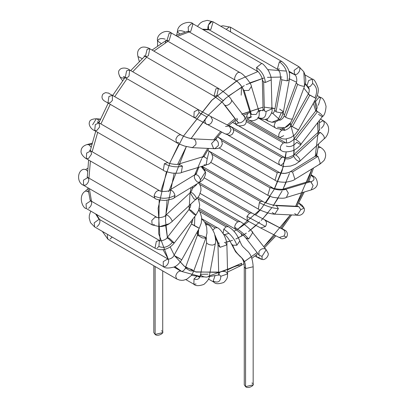 <?xml version="1.0" encoding="UTF-8"?>
<svg xmlns="http://www.w3.org/2000/svg" width="407" height="407" viewBox="0 0 407 407"><rect width="100%" height="100%" fill="white"/><g stroke="black" fill="none" stroke-linecap="round" stroke-linejoin="round"><path stroke-width="0.61" d="M161.416 330.799C166.27 332.31 157.738 337.23 155.123 334.432L155.123 330.799M153.821 265.761L153.821 332.616L155.123 334.432L162.719 332.616L162.719 270.899M155.123 334.432L155.123 266.514L155.123 334.432M198.168 198.911L237.825 221.805L240.049 221.586L237.825 221.805L198.168 198.911M199.277 208.323L235.597 229.294L234.676 227.254C234.88 224.949 235.928 223.133 237.825 221.805C235.928 223.133 234.88 224.949 234.676 227.254L235.597 229.294L243.564 235.475L245.757 237.866L248.652 239.041L252.803 232.433L248.652 239.041C245.538 235.139 240.878 231.212 234.676 227.254C240.878 231.212 245.538 235.139 248.652 239.041L245.757 237.866L259.122 255.204L262.011 256.379L266.168 249.771L262.011 256.379L259.122 255.204L258.888 251.684C260.577 248.992 262.719 248.112 265.323 249.038L266.168 249.771L267.842 252.757C269.856 255.225 264.738 260.907 262.179 259.315L262.011 256.379L262.179 259.315L257.199 257.316L256.288 254.919L257.199 257.316C260.088 258.832 261.747 259.498 262.179 259.315M251.958 231.7L266.168 249.771M259.422 257.092L258.007 257.524M199.735 184.417L249.608 213.212L251.836 212.988L249.608 213.212L199.735 184.417M200.219 193.467L247.385 220.696L246.978 216.371L249.608 213.212L246.978 216.371L247.385 220.696L260.694 227.991L265.445 226.506C267.017 223.875 266.834 221.754 264.886 220.146L264.886 220.146C266.834 221.754 267.017 223.875 265.445 226.506L246.978 216.371L265.445 226.506L260.694 227.991L279.217 237.505L283.969 236.019C285.546 233.384 285.358 231.268 283.414 229.66L283.15 229.528M264.886 220.146L283.414 229.66L264.886 220.146M199.155 182.575L251.836 212.988L283.414 229.66C285.358 231.268 285.546 233.384 283.969 236.019L279.217 237.505C280.794 237.337 280.194 240.685 286.543 237.215L283.969 236.019L286.543 237.215C289.235 232.824 284.829 229.777 285.271 230.464L281.771 228.363M204.39 169.17L260.592 201.618L262.82 201.394L260.592 201.618L204.39 169.17M204.202 177.828L258.369 209.101L259.34 202.64L260.592 201.618L259.34 202.64L258.369 209.101C258.618 209.534 261.436 210.709 266.814 212.622C271.194 213.787 273.84 214.296 274.761 214.158L278.363 208.633L276.46 205.652L275.168 205.27L276.46 205.652L278.363 208.633C272.914 208.298 266.575 206.298 259.34 202.64C266.575 206.298 272.914 208.298 278.363 208.633L274.761 214.158L272.242 212.571M276.46 205.652L298.88 206.69L297.593 206.308L298.88 206.69L276.46 205.652M274.761 214.158L297.181 215.196L300.783 209.671L298.88 206.69L300.783 209.671L297.181 215.196L294.668 213.609M300.783 209.671L304.121 208.119L300.783 209.671M299.053 203.073L299.928 204.518L304.121 208.119L302.152 205.276L298.763 202.905M211.869 154.238L270.024 187.815L272.247 187.591L270.024 187.815L211.869 154.238M210.785 162.383L267.801 195.299L270.024 187.815L267.801 195.299L272.395 197.186C280.031 198.484 284.717 198.565 286.447 197.42L288.304 193.066L286.08 189.331L283.867 188.904L286.08 189.331C281.161 190.618 275.987 190.028 270.558 187.556C275.987 190.028 281.161 190.618 286.08 189.331L288.304 193.066L286.447 197.42L311.238 189.911L313.1 185.556L310.872 181.822L308.659 181.395L310.678 181.7L285.887 189.209L310.678 181.7L313.1 185.556L311.238 189.911C315.339 188.558 317.409 186.325 317.46 183.196C316.57 176.816 313.772 176.791 312.317 175.458L311.101 175.285L312.317 175.458L311.258 174.847M310.872 181.822C314.993 180.26 315.038 178.088 311.009 175.305C315.038 178.088 314.993 180.26 310.872 181.822M311.202 182.066L311.676 181.537M313.212 177.05L312.317 175.458M221.774 140.71L277.259 172.746L279.487 172.527L277.259 172.746L221.774 140.71M219.256 148.026L275.035 180.23L277.259 172.746L275.035 180.23C276.501 181.568 279.95 182.234 285.378 182.229C290.664 181.405 293.849 180.428 294.933 179.309L292.526 171.927L290.339 171.688C286.467 173.692 282.824 173.957 279.406 172.482L217.536 136.757L220.579 139.072L221.581 140.369L222.364 143.986L220.777 147.019L218.274 148.387L214.789 148.708L213.502 148.321L211.579 143.493L215.201 139.815L215.761 139.901C217.918 140.832 218.763 142.735 218.289 145.614L214.789 148.708L218.289 145.614C218.763 142.735 217.918 140.832 215.761 139.901L217.119 137.261L215.761 139.901L193.34 138.863C195.497 139.794 196.337 141.702 195.864 144.577L192.369 147.67L191.076 147.283M279.406 172.482C282.824 173.957 286.467 173.692 290.339 171.688L292.526 171.927L294.933 179.309L320.406 163.762L317.999 156.385L315.771 156.166L317.999 156.385L292.526 171.927L317.999 156.385L320.406 163.762L319.363 163.965M316.916 155.683L316.88 155.179L290.339 171.688M315.812 156.14L317.541 151.246L315.812 156.14M320.406 163.762L324.013 160.521C326.994 155.265 325.875 150.89 320.655 147.405L318.126 147.817L320.655 147.405L318.386 146.098M233.608 129.609L281.812 157.438L284.035 157.214L284.864 158.445C286.09 160.465 281.512 166.514 279.868 165.049C278.012 162.958 278.658 160.419 281.812 157.438L233.608 129.609M225.529 126.465L229.268 125.982L231.039 129.533C230.118 133.216 228.129 134.651 225.071 133.827L229.278 135.383L231.049 135.043L232.194 134.356L233.75 131.624L232.89 128.21L228.785 125.32L284.035 157.214L281.812 157.438C278.658 160.419 278.012 162.958 279.868 165.049M284.864 158.445C287.479 159.554 290.435 158.837 293.727 156.293C290.435 158.837 287.479 159.554 284.864 158.445M284.035 157.214L284.066 157.234C284.727 157.738 286.228 157.799 288.573 157.417C292.216 155.998 293.961 155.087 293.808 154.685L295.925 154.996L293.808 154.685L293.727 156.293C295.538 159.605 297.537 161.279 299.725 161.314C300.391 159.59 299.125 157.484 295.925 154.996C299.125 157.484 300.391 159.59 299.725 161.314L324.257 138.706C326.18 137.688 330.108 131.308 328.057 126.073C327.513 124.262 325.992 122.512 323.494 120.823L323.087 120.66L319.495 122.7L323.087 120.66L323.494 120.823L320.619 119.165M295.925 154.996L320.34 132.478L318.223 132.168L320.34 132.478L295.925 154.996M324.14 138.792C324.811 137.073 323.545 134.966 320.34 132.478C323.545 134.966 324.811 137.073 324.14 138.792M318.147 133.776L318.223 132.168L319.673 129.09M323.087 120.66C325.086 122.66 324.481 125.208 321.271 128.312M246.281 121.52L283.364 142.933L285.587 142.709L283.364 142.933L246.281 121.52M239.174 122.772L235.597 124.125L232.463 122.314L280.789 150.142C279.731 147.7 280.591 145.294 283.364 142.933C280.591 145.294 279.731 147.7 280.789 150.142L281.135 150.417C283.119 152.172 286.828 152.335 292.262 150.9C297.156 149.303 301.536 144.037 301.017 144.429L301.017 144.124C300.173 142.735 298.448 141.214 295.848 139.56L293.986 138.97L295.848 139.56C298.448 141.214 300.173 142.735 301.017 144.124L322.715 116.168C321.871 114.779 320.146 113.258 317.546 111.599L315.684 111.014L317.546 111.599L295.848 139.56L317.546 111.599C320.146 113.258 321.871 114.779 322.715 116.168L322.715 116.468C324.511 115.069 325.631 111.727 326.063 106.43C324.761 100.926 322.954 97.955 320.655 97.527L318.625 97.639L315.532 101.623L318.625 97.639L320.655 97.527L318.427 105.011L318.035 105.21M286.325 146.067C289.876 147.395 293.376 146.118 296.815 142.231C293.376 146.118 289.876 147.395 286.325 146.067M301.017 144.124C300.946 144.882 299.547 144.251 296.815 142.231M322.715 116.168C322.644 116.921 321.24 116.29 318.513 114.27M279.701 128.999L281.812 130.215L284.035 129.996L281.812 130.215L279.701 128.999M283.71 135.648L279.584 137.703L278.831 136.732C278.454 134.213 279.446 132.041 281.812 130.215C279.446 132.041 278.454 134.213 278.831 136.732L279.584 137.703L282.458 138.823L285.439 139.077L290.888 137.561L295.06 134.519L298.489 130.011L315.985 98.514C318.02 94.276 318.706 90.73 318.045 87.887C315.863 81.878 313.955 78.953 312.317 79.1L308.613 80.601L307.031 85.556L308.613 80.601L312.317 79.1L312.703 83.471C317.063 86.905 317.791 91.687 314.87 97.812L315.985 98.514M297.369 129.304L292.312 126.674L298.489 130.011M292.312 126.674C290.471 125.6 290.252 125.422 291.651 126.134C290.252 125.422 290.471 125.6 292.312 126.674L309.808 95.182C307.972 94.109 307.753 93.925 309.152 94.643L314.87 97.812L309.808 95.182L292.312 126.674M282.005 128.826L284.055 130.006C283.333 131.308 290.033 128.627 290.71 125.687L291.651 126.134M290.71 125.687L308.206 94.195L309.152 94.643C307.753 93.925 307.972 94.109 309.808 95.182L314.87 97.812C317.791 91.687 317.063 86.905 312.703 83.471L310.093 86.584L308.028 86.884M279.182 119.811L279.487 119.943L279.182 119.811M176.694 35.114L177.391 31.695C177.615 22.655 191.173 20.589 192.984 23.815L191.168 23.83L192.984 23.815L261.645 63.456L256.552 67.481C261.859 71.261 264.784 76.267 265.328 82.494L263.644 81.899L264.372 110.892L263.07 109.086L264.372 110.892L266.051 111.493L264.372 110.892L263.644 81.899L265.328 82.494C264.784 76.267 261.859 71.261 256.552 67.481L261.645 63.456C262.601 63.344 264.886 65.741 268.488 70.655C271.901 77.742 270.884 78.108 271.24 79.869L265.328 82.494L271.24 79.869L271.962 108.862L266.051 111.493C266.01 117.552 263.258 119.541 257.799 117.455C263.258 119.541 266.01 117.552 266.051 111.493L271.962 108.862C272.639 110.943 271.52 113.853 268.595 117.598C267.16 119.841 263.751 119.984 258.369 118.025L275.035 127.645L274.115 125.732L275.407 121.932L274.115 125.732L275.035 127.645C275.926 128.495 277.935 128.933 281.064 128.958C286.355 127.483 289.514 125.407 290.547 122.731L292.45 118.951C291.086 119.378 288.782 118.803 285.546 117.216L284.137 115.807L285.546 117.216C288.782 118.803 291.086 119.378 292.45 118.951L290.547 122.731L284.758 127.727L277.477 127.294L284.758 127.727L290.547 122.731L292.491 118.885L304.563 86.065C303.195 86.498 300.89 85.923 297.654 84.335L296.281 82.865M285.546 117.216L297.654 84.335L285.546 117.216M279.212 119.78L279.507 119.953C279.039 121.123 283.593 118.778 284.137 115.807L296.25 82.926L297.654 84.335C300.89 85.923 303.195 86.498 304.563 86.065L304.614 85.923M304.563 86.065L303.8 71.81L299.572 67.287L303.8 71.81L304.563 86.065M304.599 85.999C306.379 81.802 306.11 77.071 303.8 71.81L299.053 66.799L294.113 70.386L294.607 74.506L294.113 70.386L299.053 66.799L230.393 27.157L229.37 26.959L226.17 29.36L229.37 26.959L230.393 27.157L230.596 31.919M299.572 67.287C300.376 69.79 299.46 72.12 296.83 74.283L294.607 74.506L288.868 71.194M271.464 113.019L272.247 113.227L271.464 113.019M279.629 109.076L283.455 111.711C283.425 112.647 282.84 114.286 281.71 116.636C280.932 118.783 278.703 120.584 275.03 122.034L271.856 122.268L267.801 120.935L266.88 118.712L267.801 120.935L271.856 122.268L278.067 119.76L281.257 112.907L276.017 111.833L274.7 110.104L276.017 111.833L281.257 112.907L278.067 119.76L271.84 122.263M283.455 111.711L281.257 112.907L283.455 111.711L289.346 79.68L287.154 80.881L281.909 79.803L280.596 78.073L281.909 79.803L276.017 111.833L281.909 79.803L287.154 80.881L289.346 79.68C289.86 75.6 290.623 68.356 281.771 61.462L279.406 61.772L277.325 69.17L279.406 61.772C285.566 66.422 288.151 72.792 287.154 80.881C288.151 72.792 285.566 66.422 279.406 61.772L281.771 61.462L213.11 21.82L211.701 21.698L208.292 25.122L208.659 29.528L277.325 69.17L279.548 68.951M209.31 29.731C206.049 30.683 208.822 21.352 211.701 21.698L213.11 21.82L210.887 29.309L209.31 29.731M207.148 29.304L208.425 29.36M260.363 110.404L260.872 110.394L260.363 110.404M259.05 111.894L260.592 110.536L259.05 111.894M263.644 81.899L262.342 80.087L263.644 81.899M256.552 67.481L257.199 71.164L256.552 67.481M191.168 23.83L188.151 27.147L188.533 31.522L188.151 27.147L191.168 23.83M192.984 23.815L190.761 31.303L189.947 31.649L188.533 31.522L257.199 71.164C258.43 70.645 263.39 79.243 262.342 80.087L263.07 109.086L262.78 110.877M188.533 31.522L187.078 31.456M177.376 31.883L179.721 33.883L177.376 31.883C178.49 30.301 180.962 30.266 184.788 31.777M251.719 116.738L247.385 119.114L246.479 116.697L247.838 113.278L246.479 116.697L247.385 119.114C250.432 121.255 253.647 121.261 257.036 119.119C259.264 117.338 259.814 114.428 258.679 110.378L256.125 114.438L251.404 114.453L250.432 113.548C251.333 117.247 250.015 118.295 246.479 116.697C250.015 118.295 251.333 117.247 250.432 113.548L251.404 114.453L256.125 114.438L258.679 110.378L251.384 86.396L248.835 90.451L244.114 90.471L242.872 88.985L244.114 90.471L251.404 114.453L244.114 90.471L248.835 90.451L251.384 86.396C251.801 84.346 243.666 73.789 240.049 72.644L239.174 72.436C236.879 71.484 232.926 79.584 235.383 80.199L235.597 80.352L235.383 80.199C239.153 82.687 241.738 85.811 243.137 89.565C241.738 85.811 239.153 82.687 235.383 80.199C232.926 79.584 236.879 71.484 239.174 72.436L240.049 72.644L171.388 33.003L169.159 33.221L166.936 40.71L169.159 33.221L171.388 33.003L169.159 40.486L166.936 40.71L235.597 80.352C237.327 80.428 244.017 89.209 242.872 88.985L250.407 113.507M257.992 109.3L258.679 110.378M166.107 40.354L165.817 40.629L166.107 40.354M171.388 33.003C165.939 28.449 155.891 34.539 157.555 40.99L161.167 43.508L157.555 40.99C158.766 38.538 161.294 37.932 165.15 39.174M235.597 124.125L234.941 120.472L235.597 124.125C237.474 126.058 240.369 126.379 244.281 125.091C248.341 122.288 244.882 116.31 244.205 116.107L244.683 117.063C246.388 119.622 240.089 124.537 238.003 122.278L237.159 121.54L238.003 122.278C240.089 124.537 246.388 119.622 244.683 117.063L231.324 99.725C233.023 102.284 226.724 107.199 224.639 104.94L238.003 122.278L224.639 104.94C226.724 107.199 233.023 102.284 231.324 99.725L230.84 98.769C228.5 95.625 224.369 92.17 218.452 88.395L215.888 88.833L214.001 96.103L215.888 88.833L218.452 88.395L216.9 95.411L223.463 100.911L216.9 95.411L216.224 95.884L214.001 96.103L145.34 56.461L147.151 49.242L145.34 56.461L147.563 56.242L148.377 55.647L149.786 48.754L147.151 49.242L149.786 48.754C150.483 48.835 143.478 45.284 140.262 48.209C137.831 49.893 137.062 52.671 137.963 56.542L142.191 58.598L137.963 56.542L139.27 61.432M236.828 118.249L237.591 119.887M206.547 124.318C209.605 125.137 211.594 123.703 212.515 120.019L210.74 116.468L198.326 109.641L199.145 112.637L196.098 117.13L193.874 117.348L194.17 111.742L198.326 109.641L194.17 111.742L193.874 117.348L225.071 133.827C228.129 134.651 230.118 133.216 231.039 129.533L229.263 125.982L210.74 116.468L212.515 120.019C211.594 123.703 209.605 125.137 206.547 124.318C204.304 122.12 204.456 119.663 207.005 116.951L199.145 112.637L207.005 116.951M198.326 109.641L129.66 69.999L126.623 70.813L125.214 77.706L126.623 70.813L129.66 69.999L129.009 76.094L127.437 77.488L125.214 77.706L123.321 76.801L124.461 76.75M129.66 69.999C126.404 67.247 121.027 67.648 119.699 69.765C118.081 70.991 118.249 73.53 120.218 77.371L124.333 78.444L120.218 77.371L119.709 75.926M214.789 148.708L192.369 147.67L195.864 144.577C196.337 141.702 195.497 139.794 193.34 138.863L188.568 137.983C184.793 136.772 182.285 135.755 181.039 134.936L180.886 134.854C178.785 134.605 177.116 136.06 175.87 139.214L176.592 142.638L175.87 139.214C177.116 136.06 178.785 134.605 180.886 134.854C185.261 137.169 189.413 138.507 193.34 138.863C189.413 138.507 185.261 137.169 180.886 134.854L112.378 95.294L108.949 96.484L107.931 102.996L108.949 96.484L112.378 95.294L112.378 100.427L110.155 102.778L107.931 102.996L104.228 100.86M178.815 142.419L176.592 142.638L107.931 102.996M112.378 95.294C104.853 91.453 112.134 93.992 105.749 92.613C103.693 93.351 102.584 94.175 102.437 95.085C101.521 97.349 102.096 99.262 104.156 100.819L108.221 103.164L98.906 122.782M207.667 150.32L209.106 151.226L207.224 158.649L206.095 165.069L204.075 164.769M207.992 150.509L209.106 151.226L207.992 150.509M202.03 157.875L203.51 156.553L207.224 158.649L209.106 151.226C211.177 152.406 212.403 154.599 212.775 157.804C210.424 165.476 207.758 163.843 206.095 165.069L207.224 158.649L203.51 156.553L178.719 164.062L182.428 166.158L181.298 172.578L182.428 166.158L178.719 164.062C179.319 164.962 168.732 164.052 167.781 162.546L164.367 163.721L163.329 170.253L164.367 163.721C170.614 166.743 176.633 167.557 182.428 166.158C176.633 167.557 170.614 166.743 164.367 163.721L167.781 162.546L99.12 122.904L95.319 124.522L94.668 130.611L95.319 124.522L99.12 122.904L99.618 126.999L96.891 130.393L94.668 130.611C90.654 129.172 88.314 124.308 89.484 122.1C89.738 120.085 92.018 118.966 96.332 118.747L97.507 119.124L96.332 118.747L100.437 119.114M99.318 121.779L97.507 119.124L99.318 121.779M92.598 124.761L96.332 118.747M97.507 119.124L100.326 119.378L97.507 119.124M201.384 166.499L205.382 171.958L200.463 179.884L199.664 182.265L197.436 182.046C194.485 179.456 193.656 177.014 194.943 174.725L194.943 174.725C197.441 174.313 199.282 176.033 200.463 179.884L205.382 171.958L201.501 167.038M201.897 166.341L204.462 169.292L205.382 171.958C206.578 173.83 203.068 180.555 201.674 180.805L199.664 182.265L200.463 179.884C199.282 176.033 197.441 174.313 194.943 174.725M169.47 190.267L169.47 190.267C171.968 189.855 173.809 191.575 174.99 195.426L174.191 197.807L174.99 195.426C173.809 191.575 171.968 189.855 169.47 190.267M174.99 195.426C168.259 199.008 161.289 199.191 154.08 195.971L154.996 198.306L154.08 195.971C161.289 199.191 168.259 199.008 174.99 195.426M159.529 190.654L159.529 190.654C156.939 190.283 155.123 192.053 154.08 195.971C155.123 192.053 156.939 190.283 159.529 190.654M196.159 173.184L196.657 173.57L196.596 173.179L195.029 174.669L169.556 190.211C169.633 191.468 160.261 192.079 159.442 190.598L90.781 150.956L86.64 153.037L86.33 158.664L86.64 153.037L90.781 150.956L91.595 153.999L88.558 158.445L86.33 158.664C86.752 159.223 80.169 154.94 81.1 150.687C81.339 147.736 83.359 145.686 87.159 144.531L89.128 144.846L87.159 144.531L92.048 143.218M91.056 147.161L89.128 144.846L91.056 147.161M89.128 144.846L91.809 144.129L89.128 144.846M196.678 184.559L192.16 188.685M196.077 199.349L194.037 198.982L190.12 192.75L191.036 192.577C192.852 192.114 198.189 199.288 196.077 199.349L196.077 199.349C198.189 199.288 192.852 192.114 191.036 192.577L190.12 192.75L191.127 187.474L190.13 192.74L191.636 190.868L192.094 189.026M190.12 192.75L165.705 215.267L166.621 215.094C168.437 214.631 173.774 221.81 171.657 221.871L169.287 223.692L159.615 226.663L169.287 223.692L171.657 221.871C173.774 221.81 168.437 214.631 166.621 215.094L165.7 215.267C164.743 216.661 162.296 217.475 158.364 217.72L155.225 217.043L151.78 220.477L152.152 224.888L151.78 220.477L155.225 217.043L156.603 217.18L87.937 177.538L83.491 180.108L83.491 185.246L83.491 180.108L87.937 177.538L88.858 179.573C88.66 181.883 87.612 183.699 85.714 185.022L83.491 185.246L152.152 224.888L159.615 226.663C163.558 226.455 166.778 225.463 169.287 223.692L171.657 221.871M154.375 224.664L152.152 224.888M87.215 176.999L87.312 176.607L87.215 176.999M87.48 171.138L85.714 169.495L83.491 169.276L85.714 169.495L87.48 171.138M85.714 169.495L87.663 168.371L85.714 169.495M194.093 214.408L188.945 209.549L190.817 210.139L195.976 215.003L194.108 214.418M197.492 197.914L198.58 199.679L199.715 204.955L198.672 210.241L195.976 215.003L190.817 210.139L188.945 209.549L190.369 207.051L190.776 204.248M172.41 242.374L167.246 237.505L169.119 238.1L174.277 242.964L172.41 242.374M195.976 215.003L174.277 242.964L169.119 238.1L167.246 237.505C166.331 240.094 158.913 241.727 159.473 240.496L156.354 241.336L154.996 248.184L156.354 241.336L159.442 240.476L158.883 246.454C163.726 248.438 168.233 247.074 172.395 242.363C168.233 247.074 163.726 248.438 158.883 246.454L157.219 247.965M159.442 240.476L90.781 200.834L86.06 203.917L86.33 208.542L86.06 203.917L90.781 200.834L91.595 201.994C91.845 204.492 90.827 206.603 88.558 208.323M89.993 199.608L90.781 200.834M88.416 192.023L87.5 191.387L85.363 191.097L87.5 191.387L88.416 192.023M87.5 191.387L88.227 190.746L87.5 191.387M194.571 225.804C190.776 223.621 190.756 223.529 194.515 225.539L197.649 227.299C200.076 228.765 199.054 228.266 194.571 225.804C190.776 223.621 190.756 223.529 194.515 225.539L194.811 216.504L194.515 225.539C190.756 223.529 190.776 223.621 194.571 225.804C199.054 228.266 200.076 228.765 197.649 227.299L199.252 228.286L181.751 259.783C179.248 263.726 176.602 266.158 173.825 267.084C168.442 268.467 164.942 268.31 163.329 266.61L163.232 261.65L163.329 266.61L94.668 226.969L94.17 222.873L94.668 226.969L90.471 222.644L89.199 218.071L89.342 215.308L90.756 211.096M177.07 257.295C173.275 255.113 173.26 255.026 177.02 257.036L180.148 258.796L177.07 257.295C173.275 255.113 173.26 255.026 177.02 257.036C173.26 255.026 173.275 255.113 177.07 257.295L181.751 259.783M192.832 219.052L192.592 221.047L191.473 223.967L173.972 255.459C172.614 259.076 166.524 259.747 167.781 258.903L163.232 261.65L167.781 258.903L168.686 260.622C168.625 263.014 167.582 264.937 165.552 266.392L163.329 266.61M167.781 258.903L99.12 219.261L94.17 222.873L99.12 219.261L99.618 219.729C100.448 222.222 99.537 224.562 96.891 226.75M98.168 218.066L99.12 219.261M198.652 229.37L198.194 234.808L204.416 236.757L205.82 238.166L202.162 237.902L205.82 238.166L193.712 271.047L190.054 270.782L193.712 271.047L192.404 273.814L191.025 275.783L186.966 279.105L183.593 280.219L181.726 280.352L179.528 280.077L176.592 278.912L175.727 276.165L176.592 278.912L107.931 239.27L107.25 235.704L107.931 239.27L102.33 231.39M198.138 230.296L197.471 235.093L202.162 237.902L197.471 235.093L198.194 234.808M197.471 235.093L185.363 267.974L190.054 270.782L185.363 267.974L186.085 267.694L192.308 269.638M185.363 267.974C185.104 269.256 184.035 270.411 182.163 271.438L179.97 271.011C177.844 271.647 176.429 273.367 175.727 276.165C176.429 273.367 177.844 271.647 179.97 271.011L182.163 271.438L179.97 271.011L181.039 271.204L173.87 267.063M110.155 239.051L112.154 237.067L110.155 239.051M107.728 234.508L107.25 235.704L107.728 234.508M205.988 224.806L207.845 224.776L205.988 224.806M206.242 236.899L206.573 242.786C207.712 244.322 209.844 245.085 212.968 245.075L215.257 243.869L212.968 245.075C209.844 245.085 207.712 244.322 206.573 242.786L206.242 236.899M208.053 274.17L200.615 274.293L206.573 242.786L206.212 236.996M200.682 274.817C201.821 276.353 203.953 277.116 207.071 277.106L209.366 275.9L207.071 277.106C203.953 277.116 201.821 276.353 200.682 274.817C199.583 278.978 197.359 280.337 194.007 278.892L193.874 284.244L194.007 278.892C197.359 280.337 199.583 278.978 200.682 274.817M196.825 276.439L194.007 278.892L196.825 276.439M196.098 284.025L193.874 284.244L185.841 279.609M204.497 221.81L215.054 227.905L217.277 227.686L215.054 227.905L204.497 221.81M212.922 230.097L215.054 227.905L212.922 230.097M214.881 234.966L220.111 247.288L226.892 244.892L220.111 247.288L214.881 234.966M215.44 238.009L217.399 241.951L217.994 245.111L220.111 247.288L217.994 245.111L218.722 274.109L220.833 276.282L227.615 273.886L220.833 276.282L218.722 274.109L219.678 272.415C221.779 271.159 223.987 271.047 226.312 272.079L227.615 273.886C227.243 276.343 228.454 278.027 223.774 282.478C218.686 284.167 215.43 284.096 214.001 282.255L213.187 281.095L214.001 282.255L208.435 279.039M225.59 243.081L226.892 244.892L227.615 273.886M220.833 276.282C220.599 281.649 218.05 283.252 213.187 281.095C218.05 283.252 220.599 281.649 220.833 276.282M214.993 275.773L213.187 281.095L214.993 275.773M199.786 211.665L226.038 226.821L228.261 226.597L226.038 226.821L199.786 211.665M223.535 234.147L223.814 234.305C225.971 235.124 228.464 238.222 231.283 243.595L232.718 245.182L236.874 245.223L239.799 241.005L236.874 245.223C234.956 239.336 230.601 233.989 223.809 229.172L226.038 226.821L223.809 229.172L223.102 233.46L223.809 229.172C230.601 233.989 234.956 239.336 236.874 245.223L232.718 245.182C237.195 258.196 245.879 256.018 245.569 268.584L253.164 266.768L245.569 268.584C245.879 256.018 237.195 258.196 232.718 245.182L231.283 243.595L235.546 251.719L240.227 256.603C242.745 258.272 244.088 261.665 244.266 266.768L245.569 268.584L244.266 266.768L244.266 384.834L245.569 386.65L245.569 383.018M251.862 383.018C256.715 384.529 248.189 389.453 245.569 386.65L253.164 384.834L253.164 266.768C252.686 258.694 250.473 253.21 246.52 250.31C242.206 245.635 242.77 247.832 239.799 241.005C235.434 230.331 230.001 227.951 228.261 226.597L198.891 209.641M245.569 386.65L245.569 268.584L245.569 386.65M222.934 271.362L241.758 263.217L240.603 265.766L237.825 265.491L209.366 275.895C209.676 278.022 207.86 280.85 203.917 284.401C198.875 286.126 195.528 286.075 193.874 284.244M199.781 276.373L181.746 271.474M174.852 266.605L181.68 271.438L173.998 267.007M163.065 249.628L168.213 259.091L158.699 233.837L159.183 199.944M160.851 191.183L170.126 162.23L183.445 136.142L211.498 100.549L236.548 80.968M237.825 80.22L257.84 71.596L237.825 80.22L212.286 99.781L183.445 136.142M267.857 69.617L286.365 71.077L267.857 69.617M289.082 72.003L294.551 74.603L289.082 72.003M305.26 83.75L309.279 89.494M314.469 101.246L316.839 111.228M317.974 122.578L318.02 128.851M209.167 29.823L203.144 29.68L209.167 29.823M189.245 31.934L177.243 36.386L189.245 31.934M167.943 41.29L153.866 51.109L167.943 41.29M146.703 57.25L132.697 71.754L146.703 57.25M127.004 78.739L114.703 96.632L127.004 78.739M110.251 104.34L100.905 123.937L110.251 104.34M97.705 132.361L92.145 151.745L97.705 132.361M90.41 161.019L88.945 178.124L90.41 161.019M89.347 188.629L91.494 201.246L89.347 188.629M96.49 214.408L99.623 219.556L96.49 214.408M241.519 87.169L241.198 95.172M283.465 166.331L273.916 189.881L261.345 208.598L237.825 229.161L248.713 221.454M255.535 215.089L260.139 210.037M265.796 202.828L270.111 196.413M274.618 188.563L282.158 170.696L286.213 151.877L285.419 157.636M286.564 142.984L286.325 139.001L286.564 142.984M284.671 130.184L284.045 128.23L284.671 130.184M272.776 113.416L279.482 119.536M229.065 233.303L224.466 234.722M243.722 262.057L257.087 252.569L244.358 261.665M280.774 228.302L290.415 214.881L263.817 246.718L274.928 235.302M295.731 206.222L302.94 192.425M307.55 181.731L312.016 168.88L295.548 206.537M315.211 156.507L318.02 133.338L315.211 156.507M318.04 132.453L317.704 122.924L318.04 132.453M315.751 110.958L313.329 103.302L315.751 110.958M308.414 93.798L303.836 88.075L308.414 93.798M296.489 82.158L288.955 78.663L296.489 82.158M281.903 77.04L267.404 77.35L281.903 77.04M249.847 82.855L263.828 78.058L246.128 84.651M244.261 85.633L228.424 96.083M225.483 98.458L208.532 115.008L191.061 138.563L206.893 116.895M177.686 164.291L186.325 146.596L168.742 191.728M167.068 200.269L165.471 220.37L167.516 238.283L165.669 225.488M170.141 246.846L174.196 255.057L170.141 246.846M218.681 272.415L195.34 271.835L184.208 266.183L174.781 255.983L184.564 266.448L196.133 272.069L220.212 272.074M246.316 233.114L241.758 235.974L235.846 239.001L243.193 235.124M224.405 242.597L232.539 240.359L226.607 242.15M219.383 243.137L217.735 243.152M198.27 234.6L196.759 232.773L198.27 234.6M191.799 223.331L191.132 221.245L191.799 223.331M189.174 209.468L189.062 205.83M194.714 174.857L201.735 158.649L194.714 174.857M202.498 157.199L207.687 148.377L202.498 157.199M213.751 139.749L220.645 131.558L213.751 139.749M227.289 124.969L234.971 118.702L227.289 124.969M242.475 113.868L263.019 107.173L241.758 114.275M271.489 107.723L274.959 108.705L264.275 107.112M282.168 112.739L284.493 114.85L282.168 112.739M291.376 125.992L290.206 123.224L294.037 137.342L293.788 154.701L294.256 150.03M289.474 173.397L283.038 189.107M278.113 198.178L272.975 206.125L282.092 190.995M262.617 218.956L271.952 207.56M267.852 212.922L261.243 220.406M259.763 221.912L248.514 231.568L255.988 225.493M237.825 229.161L233.872 231.257M241.209 233.348L241.758 235.974L241.209 233.348M282.779 189.637L286.202 182.153M294.2 138.894L293.813 135.633M189.937 193.997L189.163 209.259M237.825 265.491L240.603 265.766L241.758 263.217L227.518 269.892M165.501 216.443L174.171 173.28M208.348 115.212L226.15 97.904L241.931 86.93M178.973 143.88L169.648 163.39M166.473 171.703L158.135 208.186L160.119 240.746M165.227 42.847L166.244 40.39L165.227 42.847M197.995 197.309L240.049 221.586C242.572 222.502 252.655 231.334 252.803 232.433M259.122 255.204L259.376 255.489M257.199 257.316L254.93 256.003M283.282 229.589L283.938 230.041M202.03 166.3L262.815 201.394C263.695 202.488 274.659 205.845 275.168 205.27L297.939 206.344M297.181 215.196C302.477 216.346 305.398 210.795 304.121 208.119M207.992 150.493L272.247 187.591C272.746 189.067 284.508 189.825 283.867 188.904L309.106 181.308M290.043 171.856C289.855 172.288 288.09 172.787 284.737 173.351C281.329 173.245 279.65 173.006 279.695 172.639M228.139 135.221L279.584 164.921L282.193 166.025L285.007 166.539L290.598 166.081L295.421 164.296L299.842 161.228M293.808 154.685L318.223 132.168M246.184 119.963L285.612 142.725C285.47 143.157 286.706 143.086 289.316 142.501C292.267 140.842 293.823 139.667 293.986 138.97L315.684 111.014L316.946 108.679L317.19 107.082L316.809 105.784M320.655 97.527L317.292 95.584M247.385 119.114L279.584 137.703M308.206 94.195C310.546 90.237 308.262 86.065 307.865 86.803M312.317 79.1L305.052 74.908M296.25 82.926C297.059 81.1 296.968 78.805 295.975 76.043L294.607 74.506M220.772 26.246L222.822 25.768L230.393 27.157M265.013 119.327L267.801 120.935M271.52 112.81L272.278 113.248C273.285 113.472 274.094 112.424 274.7 110.104L280.596 78.073L280.031 72.802C278.678 70.248 277.772 69.037 277.325 69.17M197.41 26.369L200.346 23.041L202.666 21.535L207.265 20.35L213.11 21.82M207.809 29.248L208.659 29.528M166.326 40.207L165.959 40.329L166.936 40.71M157.555 40.99L157.555 45.96M214.001 96.103C220.864 101.028 224.125 103.724 223.794 104.202L237.505 121.917M218.452 88.395L149.786 48.754M144.724 55.815L144.078 55.912L145.34 56.461M230.021 126.536L230.82 126.75L229.268 125.982M193.874 117.348L125.214 77.706M120.218 77.371L122.588 80.744M215.685 139.881L215.201 139.815M192.369 147.67L184.636 146.098C179.507 144.185 176.826 143.035 176.592 142.638M204.192 156.461L204.431 156.161L203.51 156.553M206.095 165.069L181.298 172.578C181.181 173.138 178.205 173.316 172.375 173.112C166.692 171.896 163.68 170.94 163.329 170.253L94.668 130.611M99.12 122.904L97.39 121.718L97.914 122.731M199.664 182.265L174.191 197.807C174.043 198.616 170.899 199.506 164.759 200.478C158.822 200.02 155.571 199.293 154.996 198.306L86.33 158.664M89.916 150.748L89.672 150.137L90.781 150.956M198.641 182.891L200.041 184.992L200.895 187.708L200.961 190.415L199.338 195.319L197.827 197.517L171.734 221.81M87.2 177.259L87.118 176.882L87.937 177.538M83.491 169.276C77.071 171.057 76.821 182.804 83.491 185.246M188.945 209.549L167.246 237.505M174.277 242.964C168.529 250.178 160.653 251.058 154.996 248.184L86.33 208.542C82.631 208.593 77.645 195.813 85.363 191.097L87.968 188.787M198.697 210.18L200.086 212.174L201.663 217.516L201.272 223.021L199.252 228.286M201.73 218.808L204.787 222.278L206.68 227.264L206.99 232.896L205.82 238.166M205.367 223.341L207.845 224.776C209.961 225.427 212.144 228.291 214.392 233.369C215.72 238.868 216.01 242.369 215.257 243.869L209.366 275.9M200.615 274.293C199.822 276.821 199.059 277.574 198.326 276.541M201.73 218.707L217.277 227.686C219.098 228.271 221.423 230.85 224.257 235.424C226.358 240.288 227.238 243.447 226.892 244.892M218.722 274.109L218.564 275.33M295.233 75.005L288.909 71.347M190.735 205.723L190.695 204.319M191.834 190.466L192.587 186.584M196.322 173.611L198.799 167.277M204.136 156.324L208.872 148.433M215.049 139.81L221.698 132.102M228.485 125.58L235.846 119.841M243.534 115.237L250.01 112.464M258.715 110.511L262.947 110.434M271.545 112.719L272.303 113.131M227.569 272.069L240.603 265.766L244.058 263.685M251.872 258.338L257.89 253.607M264.56 247.69L275.946 235.821M281.741 228.795L291.605 214.937M296.876 206.273L304.273 192.023M308.857 181.329L313.482 167.989M316.717 155.413L318.691 143.844M319.668 130.138L319.363 120.787M317.19 107.245L315.038 100.224M309.005 88.283L305.321 83.486M191.376 275.341L201.852 276.877L204.319 276.902M208.71 276.679L218.671 274.939M175.753 35.521L187.856 31.247M202.259 29.172L208.506 29.426M98.921 219.139L95.604 213.899M90.201 200.386L87.856 187.764M87.307 177.091L88.599 159.971M90.273 150.641L95.726 131.222M112.668 95.457L125 77.584M130.723 70.615L144.811 56.181M152.055 50.066L166.234 40.39"/></g></svg>
